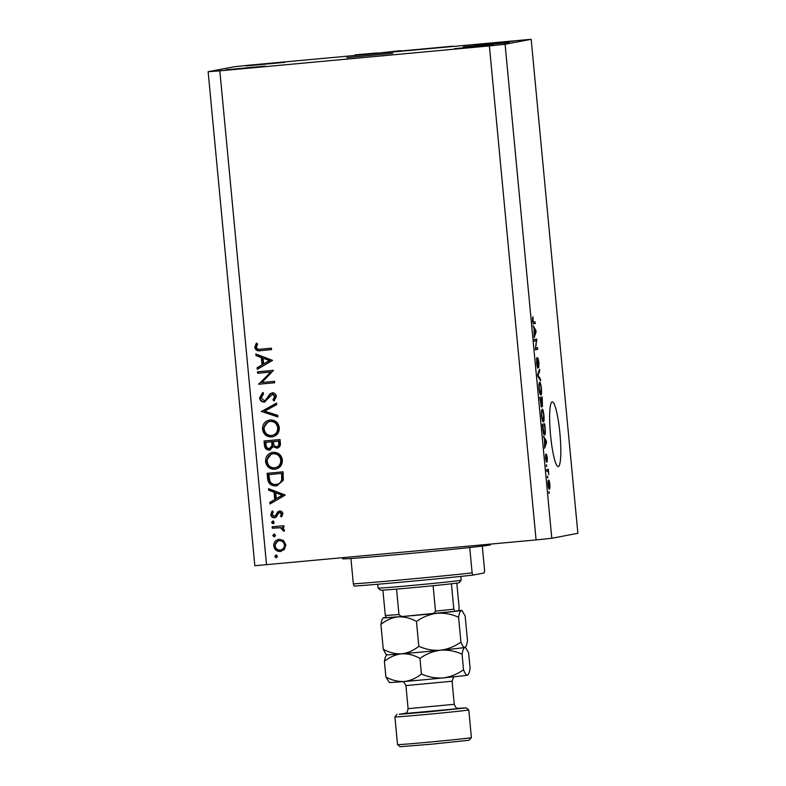 <?xml version="1.0" encoding="UTF-8"?>
<svg xmlns="http://www.w3.org/2000/svg" width="786" height="786" viewBox="0 0 786 786"><rect width="100%" height="100%" fill="white"/><g stroke="black" fill="none" stroke-linecap="round" stroke-linejoin="round"><path stroke-width="1.18" d="M400.811 51.021L452.628 46.364M452.608 46.197L355.125 55.246M400.772 50.628L377.722 53.153M355.085 54.853L377.702 52.927M346.813 57.624L392.735 53.33L346.813 57.624M463.308 46.855L509.24 42.562L463.308 46.855M552.175 401.901A32.462 4.745 84.7 0 0 550.524 434.884A32.462 4.745 84.7 0 0 558.217 466.54A32.462 4.745 84.7 0 0 558.286 466.53A32.462 4.745 84.7 0 0 559.927 433.548A32.462 4.745 84.7 0 0 552.244 401.892A32.462 4.745 84.7 0 0 552.175 401.901M454.426 48.663L493.461 45.008L454.426 48.663M225.995 69.777L265.029 66.132L225.995 69.777M246.047 65.955L285.082 62.3L246.047 65.955M474.479 44.841L513.513 41.186L474.479 44.841M270.197 372.102L257.641 373.262L257.503 371.807L273.489 370.334L261.944 382.477L274.53 381.308L274.668 382.762L258.682 384.236L270.865 371.975L257.641 373.262M264.204 400.654L265.717 399.927L269.922 393.933L272.27 392.804C274.628 392.843 275.994 394.051 276.377 396.439L274.078 400.998L272.968 399.779L274.717 396.429L272.467 394.248L264.322 402.108C261.6 402.029 260.019 400.624 259.557 397.893L262.583 392.656L263.526 393.943L261.198 397.736L264.204 400.654L265.118 400.487M272.467 394.248L273.135 394.12L272.467 394.248M264.715 402.039L264.99 401.98C262.278 401.901 260.687 400.496 260.225 397.765L259.557 397.893M261.266 411.579L276.584 403.061L276.731 404.613L264.646 411.166L277.753 415.391L277.9 416.944L261.247 411.373M262.524 429.254C262.465 424.027 264.98 420.932 270.05 419.97C275.228 419.93 278.313 422.465 279.315 427.574C279.403 432.87 276.878 435.994 271.73 436.947C266.552 436.967 263.477 434.403 262.524 429.254L269.48 420.038M269.136 420.097L270.05 419.97M272.683 436.81L272.398 436.82C267.22 436.839 264.145 434.275 263.192 429.127M265.58 461.579C265.521 456.352 268.036 453.257 273.106 452.284C278.273 452.245 281.368 454.78 282.37 459.889C282.459 465.184 279.934 468.309 274.786 469.262C269.608 469.281 266.533 466.717 265.58 461.579L272.536 452.353M272.192 452.412L273.106 452.284M275.739 469.134L275.454 469.134C270.276 469.154 267.201 466.589 266.248 461.451M268.547 488.646L285.279 495.042L270.001 503.983L269.844 502.401L274.746 499.542L274.059 492.213L268.694 490.228L268.547 488.646M274.756 556.517L275.965 555.044L277.419 556.272L276.22 557.736L274.756 556.517L276.633 554.916M536.081 539.923L254.831 565.723L208.133 71.722L234.208 66.751L249.919 65.1L531.169 39.3L577.867 533.301L551.792 538.272L536.081 539.923L489.383 45.922L219.834 70.838L266.533 564.839M279.197 539.284L283.491 540.513L285.849 544.836L284.355 549.502L280.347 551.507C276.623 551.507 274.422 549.65 273.754 545.956C273.715 542.193 275.522 539.972 279.197 539.284L278.549 539.373M281.034 551.408L280.347 551.507L281.015 551.379C277.291 551.379 275.09 549.522 274.422 545.828L273.754 545.956M272.781 535.59L273.98 534.116L275.444 535.345L274.235 536.818L272.781 535.59L274.648 533.999M272.29 528.221L272.153 526.767L283.834 525.687L283.972 527.141L282.253 527.298L284.453 530L284.168 531.297L280.248 527.74L272.29 528.221L272.958 528.094L272.83 526.708M271.543 522.543L272.752 521.069L274.206 522.297L273.007 523.761L271.543 522.543L273.42 520.941M274.304 516.333L275.375 515.832L277.822 511.745L279.57 511.038C281.447 510.979 282.567 511.882 282.911 513.739L281.535 516.913L280.445 516.019L281.476 513.867L279.6 512.511L280.425 512.354L278.735 512.983L276.25 517.06L274.501 517.778C272.398 517.778 271.16 516.726 270.797 514.624L272.064 511.106L273.233 511.961L272.221 514.417L274.304 516.333L275.169 516.166M274.874 517.719L275.149 517.65C273.066 517.65 271.828 516.598 271.465 514.496L270.797 514.624M276.141 485.856C270.974 486.033 268.114 483.518 267.574 478.33L267.102 473.319L283.088 471.836L283.304 480.285L276.81 485.728C271.642 485.905 268.783 483.39 268.242 478.202L267.771 473.26M264.46 445.367L264.047 441.005L280.032 439.521L280.337 442.675C280.799 445.662 279.639 447.489 276.859 448.177L273.273 446.625L269.48 450.113C266.493 450.014 264.823 448.433 264.46 445.367L265.128 445.24L264.715 440.936M277.32 448.108L273.273 446.625M269.971 450.044L270.148 449.985C267.161 449.887 265.491 448.305 265.128 445.24M255.823 353.995L272.555 360.381L257.268 369.322L257.12 367.75L262.023 364.881L261.325 357.561L255.971 355.577L255.823 353.995M256.423 347.294C257.189 349.112 258.633 349.731 260.755 349.151L271.396 348.159L271.534 349.613L260.736 350.615C257.572 351.352 255.588 350.271 254.782 347.363L256.256 343.295L257.562 344.032L256.423 347.294M536.386 340.819L534.519 341.173L534.362 339.493L536.7 339.051L535.649 348.011L537.516 347.658L537.673 349.328L535.335 349.78L536.386 340.819L534.509 340.996M537.732 368.123L536.573 363.161L536.848 357.61L537.565 366.443L537.86 357.846L538.941 362.405L538.715 367.504L538.675 362.513L537.821 360.096L537.732 368.123M540.66 380.876L537.84 376.229L537.673 374.5L539.56 369.224L539.717 370.943L538.017 375.227L540.493 379.127L540.66 380.876M539.009 388.923L538.921 384.089L539.569 382.301C540.247 381.967 540.856 384.03 541.407 388.471C541.701 392.882 541.505 395.083 540.807 395.093L539.815 393.609L539.009 388.923M541.544 415.784L541.466 410.95L542.114 409.162C542.782 408.828 543.401 410.891 543.941 415.332C544.236 419.744 544.04 421.944 543.352 421.954L542.35 420.471L541.544 415.784M544.511 439.266L543.509 436.24L546.339 440.956L546.496 442.587L544.639 448.197L544.511 439.266M549.237 493.254L549.08 491.574L548.903 493.284M531.169 39.3L505.093 44.271L551.792 538.272M549.394 489.167C548.913 489.481 548.471 488.037 548.068 484.824C547.862 481.631 548.009 480.069 548.53 480.148C549.011 479.873 549.443 481.317 549.836 484.49C550.043 487.654 549.895 489.216 549.394 489.167M547.773 477.731L547.616 476.051L547.429 477.76M547.704 471.119L546.82 471.286L546.663 469.606L548.363 469.281L548.805 474.538L548.078 471.345L546.81 471.197M546.702 466.393L546.545 464.713L546.358 466.422M546.486 462.158L545.563 458.297L545.73 454.19L546.29 460.488L546.486 454.259L547.321 457.894L547.194 461.814L546.673 455.929L546.486 462.158M544.59 434.963L544.59 434.963C543.932 435.385 543.342 433.41 542.831 429.038L542.379 424.273L544.718 423.831L545.346 430.964C545.366 433.803 545.12 435.13 544.59 434.963M541.456 407.148L539.844 397.411L542.183 396.969L542.487 406.529L541.819 404.819L541.456 407.148M534.048 328.666L533.055 325.65L535.885 330.356L536.042 331.997L534.185 337.607L534.048 328.666M532.525 320.324L532.918 316.699L533.134 321.985L535.079 321.838L535.237 323.518L533.645 323.822C533.232 324.235 532.859 323.066 532.525 320.324M532.741 322.024L533.399 322.152M219.834 70.838L208.133 71.722M505.093 44.271L489.383 45.922M549.591 484.49L548.687 481.828L548.314 484.824L549.217 487.487L549.591 484.49M547.97 481.887L548.687 481.828L547.97 481.887M546.81 471.119L548.52 470.961M546.81 471.148L548.255 471.01M545.582 441.025L546.339 440.956M545.838 442.646L546.496 442.587M545.661 441.152L544.836 439.757L545.258 444.306L546.172 441.82L545.661 441.152M544.6 425.56L542.812 425.904L543.804 432.752L544.433 433.283L545.042 430.689L544.6 425.56L542.517 425.757M543.352 432.791L544.433 433.283M543.676 415.401C543.254 412.002 542.782 410.479 542.261 410.842C541.75 410.832 541.603 412.454 541.819 415.715C542.232 419.036 542.694 420.559 543.195 420.274L543.676 415.401M542.301 410.832L541.466 410.911L542.301 410.832M542.065 398.699L541.367 398.836L542.291 404.849L542.065 398.699L539.982 398.895M539.982 398.964L541.367 398.836M541.092 398.885L540.267 399.042L541.299 405.468L541.092 398.885L539.992 398.983M540.719 405.527L541.299 405.468M541.132 388.539C540.709 385.14 540.237 383.617 539.727 383.981C539.216 383.971 539.058 385.592 539.275 388.854C539.687 392.175 540.149 393.698 540.66 393.413L541.132 388.539M539.766 383.971L538.931 384.049L539.766 383.971M538.911 371.021L539.717 370.943M539.648 379.206L540.493 379.127M536.406 359.34L537.035 359.281M537.035 366.492L537.565 366.443M536.376 340.878L536.877 340.839M535.315 349.554L537.673 349.328M535.128 330.434L535.885 330.356M535.384 332.056L536.042 331.997M535.207 330.562L534.382 329.167L534.804 333.706L535.718 331.23L535.207 330.562M532.417 318.438L533.114 318.369M533.301 323.694L535.237 323.518M276.888 557.608L275.424 556.39M274.422 545.828L278.892 539.314M280.877 549.925C283.667 549.404 285.072 547.704 285.082 544.836C284.532 542.016 282.842 540.611 279.993 540.601L279.325 540.729C276.534 541.259 275.159 542.949 275.188 545.818C275.699 548.638 277.37 550.053 280.199 550.053L281.378 549.856M280.199 550.053C282.999 549.532 284.404 547.832 284.414 544.963C283.864 542.144 282.174 540.739 279.325 540.729L279.993 540.601M285.082 544.836L284.414 544.963M274.904 536.691L273.449 535.462M283.972 527.072L282.253 527.298M284.326 530.904L282.852 530.619M283.52 530.491L283.658 529.725L282.989 529.852M283.658 529.725L280.248 527.74M280.916 527.612L272.958 528.094M273.675 523.633L272.211 522.415M281.879 516.52L280.445 516.019M281.113 515.891L282.145 513.739L281.476 513.867M282.145 513.739L280.425 512.354M271.465 514.496L272.732 510.979M276.043 515.704L277.085 513.798L276.417 513.926M277.085 513.798L278.49 511.617L277.822 511.745M278.49 511.617L280.238 510.91M270.639 503.6L270.512 502.274L269.844 502.401M270.512 502.274L274.746 499.542M275.414 499.415L274.727 492.085L274.059 492.213M274.727 492.085L268.694 490.228M269.362 490.1L269.254 488.912M276.318 498.629L282.822 495.082L275.768 492.851L276.318 498.629L282.154 495.209L275.768 492.851M282.822 495.082L282.154 495.209M277.517 485.64L276.81 485.728M276.682 484.274C279.708 483.989 281.604 482.378 282.38 479.46L282.253 473.319L269.549 474.489L268.871 474.616L269.893 481.052C271.17 483.557 273.204 484.677 276.014 484.402L277.458 484.176M282.253 473.319L268.871 474.616M282.38 479.46L281.712 479.588L281.585 473.447M276.014 484.402C279.04 484.117 280.936 482.506 281.712 479.588M276.063 469.055L275.454 469.134M275.326 467.69C279.443 466.855 281.476 464.29 281.408 459.987C280.631 455.762 278.136 453.64 273.921 453.61L273.243 453.738C269.146 454.563 267.132 457.108 267.211 461.362C267.928 465.636 270.404 467.788 274.648 467.817L275.984 467.601M274.648 467.817C278.775 466.982 280.808 464.418 280.74 460.115C279.963 455.89 277.468 453.768 273.243 453.738L273.921 453.61M281.408 459.987L280.74 460.115M270.011 448.531L272.624 445.623L272.437 441.624L265.825 442.302L266.012 444.365C265.973 446.87 267.083 448.305 269.343 448.659L270.286 448.501M277.36 446.605C279.059 446.094 279.737 444.876 279.384 442.97L279.197 440.995L273.41 441.594L273.499 442.577C273.44 445.004 274.501 446.389 276.692 446.733L277.625 446.566M279.384 442.97L278.716 443.098L278.529 441.123L273.41 441.594M279.197 440.995L278.529 441.123M276.692 446.733C278.391 446.222 279.069 445.004 278.716 443.098M272.624 445.623L271.956 445.75L271.769 441.752L265.825 442.302M272.437 441.624L271.769 441.752M269.343 448.659L271.956 445.75M273.007 436.741L272.398 436.82M272.27 435.365C276.387 434.54 278.421 431.976 278.352 427.672C277.576 423.448 275.08 421.316 270.865 421.286L270.197 421.414C266.09 422.239 264.076 424.784 264.155 429.048C264.872 433.312 267.348 435.464 271.602 435.493L272.929 435.277M271.602 435.493C275.719 434.668 277.753 432.104 277.684 427.8C276.908 423.575 274.412 421.443 270.197 421.414L270.865 421.286M278.352 427.672L277.684 427.8M261.915 411.245L276.613 403.287M277.871 416.59L261.935 411.451M260.225 397.765L263.251 392.528M264.872 400.526L265.717 399.927M266.385 399.799L270.59 393.806L269.922 393.933M270.59 393.806L272.939 392.676M274.501 400.605L272.968 399.779M273.636 399.652L275.385 396.301L274.717 396.429M275.385 396.301L273.135 394.12M258.309 373.134L258.181 371.749M274.658 382.694L258.682 384.236M259.351 384.108L258.643 383.912M259.311 383.784L270.865 371.975M257.916 368.948L257.788 367.622L257.12 367.75M257.788 367.622L262.023 364.881M262.691 364.753L261.993 357.434L261.325 357.561M261.993 357.434L255.971 355.577M256.639 355.449L256.521 354.25M263.585 363.967L270.089 360.43L263.045 358.19L263.585 363.967L269.421 360.558L263.045 358.19M270.089 360.43L269.421 360.558M271.534 349.544L261.404 350.487C258.25 351.224 256.256 350.143 255.45 347.235L254.782 347.363M255.45 347.235L256.924 343.168M490.484 544.138L490.444 544.836A74.208 1.032 174.6 0 1 489.668 545.062A74.208 1.032 174.6 0 1 469.723 547.518L472.121 572.915A74.208 1.032 -5.4 0 1 353.336 583.89L350.939 558.502A74.208 1.032 174.6 0 1 342.686 558.807L342.372 557.834M353.336 583.89L354.152 586.091A71.89 1.002 174.6 0 0 472.936 575.106L484.215 572.955L484.598 570.538L482.28 546.083M472.936 575.106L472.121 572.915M461.176 580.215L459.083 582.75A39.418 0.55 174.6 0 1 458.67 582.858A39.418 0.55 174.6 0 1 451.429 583.792A39.418 0.55 174.6 0 1 433.096 585.717A39.418 0.55 174.6 0 1 396.547 589.097A39.418 0.55 174.6 0 1 382.9 590.129A39.418 0.55 174.6 0 1 380.601 590.168L378.066 588.075A41.737 0.58 -5.4 0 0 378.066 588.075A41.737 0.58 -5.4 0 0 416.924 584.981A41.737 0.58 -5.4 0 0 460.743 580.343A41.737 0.58 -5.4 0 0 461.176 580.215L460.822 576.413M404.485 616.303A37.099 0.521 174.6 0 1 386.329 617.668L385.297 615.517A39.418 0.55 -5.4 0 0 398.954 614.485C400.359 616.224 402.285 616.813 404.721 616.283L454.858 611.341L453.827 609.179L451.429 583.792M382.9 590.129L385.297 615.517M456.813 583.143L459.181 608.168L458.582 610.624L454.858 611.341M430.168 613.925C432.664 614.013 434.442 613.07 435.503 611.105A39.418 0.55 -5.4 0 0 453.827 609.179M433.096 585.717L435.503 611.105M396.547 589.097L398.954 614.485M386.27 617.678L404.721 616.283M405.556 713.246L399.259 714.336L428.891 711.851L465.892 707.931L457.629 708.324M466.245 707.822L468.77 709.915A37.099 0.521 174.6 0 1 468.78 709.915A37.099 0.521 174.6 0 1 468.387 710.033A37.099 0.521 174.6 0 1 429.185 714.179A37.099 0.521 174.6 0 1 394.906 716.901A37.099 0.521 174.6 0 1 394.906 716.891L397.52 744.607A37.099 0.521 -5.4 0 0 397.529 744.607A37.099 0.521 -5.4 0 0 432.064 741.856A37.099 0.521 -5.4 0 0 471.01 737.73A37.099 0.521 -5.4 0 0 471.394 737.632A37.099 0.521 -5.4 0 0 471.394 737.622L468.78 709.915M471.394 737.632L468.947 740.255L432.428 744.116L400.054 746.7L397.529 744.607M387.115 654.669C385.985 655.141 385.081 657.371 384.413 661.37C389.581 657.116 395.319 654.6 401.617 653.814A39.418 0.55 174.6 0 0 440.445 650.228C433.027 650.739 425.815 649.413 418.81 646.269C413.642 650.523 407.905 653.038 401.617 653.814C407.875 653.53 413.996 655.062 419.96 658.403C426.159 653.952 432.988 651.23 440.445 650.228A39.418 0.55 174.6 0 0 464.781 647.497C463.602 647.467 462.315 645.65 460.93 642.044C454.73 646.495 447.902 649.226 440.445 650.228C447.863 649.717 455.074 651.044 462.08 654.188C462.748 650.189 463.642 647.959 464.781 647.497A39.418 0.55 174.6 0 0 465.194 647.379L464.781 647.497C465.921 647.025 466.825 644.795 467.493 640.796L465.145 616.008L462.256 610.899L461.294 610.555A39.418 0.55 174.6 0 1 436.957 613.296C444.375 612.785 451.586 614.102 458.582 617.256C459.25 613.257 460.154 611.027 461.294 610.555A39.418 0.55 -5.4 0 0 461.696 610.427A39.418 0.55 -5.4 0 0 458.818 610.506M460.93 642.044L458.582 617.256M416.472 621.471C422.671 617.02 429.5 614.298 436.957 613.296A39.418 0.55 174.6 0 1 398.119 616.882C404.387 616.597 410.498 618.12 416.472 621.471L418.81 646.269M380.915 624.438C386.093 620.183 391.831 617.658 398.119 616.882A39.418 0.55 174.6 0 1 383.214 617.855A39.418 0.55 174.6 0 1 383.627 617.737C382.487 618.209 381.583 620.439 380.915 624.438L383.263 649.226L386.388 655.17M386.712 654.797A39.418 0.55 174.6 0 0 401.617 653.814C395.348 654.109 389.227 652.577 383.263 649.226M383.627 617.737A39.418 0.55 174.6 0 1 385.838 617.413M464.781 647.497L465.754 647.831L468.633 652.94L470.107 668.493C469.439 672.502 468.535 674.732 467.405 675.194A39.418 0.55 174.6 0 1 443.068 677.925A39.418 0.55 174.6 0 1 404.23 681.521A39.418 0.55 174.6 0 1 389.325 682.503L385.877 676.933L384.413 661.37M467.405 675.194L467.808 675.086A39.418 0.55 174.6 0 1 467.405 675.194C466.226 675.174 464.939 673.356 463.544 669.751C457.354 674.201 450.525 676.923 443.068 677.925C435.65 678.436 428.439 677.119 421.434 673.966C416.256 678.22 410.528 680.735 404.23 681.521C397.962 681.806 391.85 680.273 385.877 676.933M421.434 673.966L419.96 658.403M463.544 669.751L462.08 654.188M537.683 374.568L538.331 374.5M537.811 375.924L538.459 375.865M276.888 527.73L276.22 527.858M268.242 478.202L267.574 478.33M282.361 474.449L281.693 474.577M272.526 442.587L271.858 442.715M268.665 396.655L267.997 396.783M261.404 350.487L260.736 350.615M469.723 547.518A74.208 1.032 174.6 0 1 350.939 558.502M454.799 611.341A37.099 0.521 174.6 0 1 430.374 613.905M404.643 713.58L404.633 713.58C405.35 712.47 406.706 715.054 408.101 708.667L454.269 704.305L452.088 681.216L405.92 685.588L403.896 682.179L402.796 681.639M459.034 708.569L404.77 713.541M378.066 588.066L377.702 584.263M461.696 610.427L462.256 610.899M465.204 647.369L465.754 647.831M408.101 708.667L405.92 685.588M454.269 704.305C456.823 710.289 457.658 707.528 458.592 708.481L457.766 708.51M452.088 681.216L453.424 677.512L454.416 676.756M396.999 714.366L394.906 716.891"/></g></svg>
